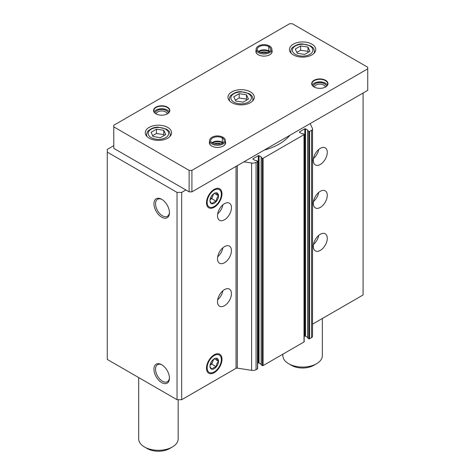 <?xml version="1.0" encoding="UTF-8"?>
<svg xmlns="http://www.w3.org/2000/svg" width="475" height="475" viewBox="0 0 475 475"><rect width="100%" height="100%" fill="white"/><g stroke="black" fill="none" stroke-linecap="round" stroke-linejoin="round"><path stroke-width="0.71" d="M313.316 246.371A9.868 5.694 -60 0 1 317.621 236.437A9.868 5.694 -60 0 1 325.227 233.795A9.868 5.694 -60 0 1 325.227 245.189A9.868 5.694 -60 0 1 315.358 250.889A9.868 5.694 -60 0 1 313.316 246.371M313.316 203.401A9.868 5.694 -60 0 1 317.621 193.473A9.868 5.694 -60 0 1 325.227 190.831A9.868 5.694 -60 0 1 325.227 202.225A9.868 5.694 -60 0 1 315.358 207.919A9.868 5.694 -60 0 1 313.316 203.401M313.316 160.437A9.868 5.694 -60 0 1 317.621 150.51A9.868 5.694 -60 0 1 325.227 147.862A9.868 5.694 -60 0 1 325.227 159.256A9.868 5.694 -60 0 1 315.358 164.956A9.868 5.694 -60 0 1 313.316 160.437M312.538 324.158L363.084 294.975L363.084 93.035M113.774 145.665L107.267 149.423L107.267 152.113L177.033 192.393L181.688 192.393L185.873 189.976M161.684 217.182A10.961 6.329 -120 0 0 169.433 212.711A10.961 6.329 -120 0 0 161.684 199.286A10.961 6.329 -120 0 0 153.936 203.763A10.961 6.329 -120 0 0 161.684 217.182M161.684 382.607A10.961 6.329 -120 0 0 169.433 378.13A10.961 6.329 -120 0 0 161.684 364.711A10.961 6.329 -120 0 0 153.936 369.182A10.961 6.329 -120 0 0 161.684 382.607M107.267 152.113L107.267 359.427L177.033 399.707L177.033 192.393M217.502 301.69A9.868 5.694 -60 0 1 221.807 291.757A9.868 5.694 -60 0 1 229.407 289.115A9.868 5.694 -60 0 1 229.407 300.509A9.868 5.694 -60 0 1 219.545 306.203A9.868 5.694 -60 0 1 217.502 301.69M217.502 258.721A9.868 5.694 -60 0 1 221.807 248.793A9.868 5.694 -60 0 1 229.407 246.151A9.868 5.694 -60 0 1 229.407 257.539A9.868 5.694 -60 0 1 219.545 263.239A9.868 5.694 -60 0 1 217.502 258.721M217.502 215.757A9.868 5.694 -60 0 1 221.807 205.823A9.868 5.694 -60 0 1 229.407 203.181A9.868 5.694 -60 0 1 229.407 214.575A9.868 5.694 -60 0 1 219.545 220.269A9.868 5.694 -60 0 1 217.502 215.757M221.991 359.248A10.961 6.329 120 0 0 214.243 354.772A10.961 6.329 120 0 0 206.494 368.196A10.961 6.329 120 0 0 214.243 372.673A10.961 6.329 120 0 0 221.991 359.248M221.991 193.824A10.961 6.329 120 0 0 214.243 189.353A10.961 6.329 120 0 0 206.494 202.772A10.961 6.329 120 0 0 214.243 207.248A10.961 6.329 120 0 0 221.991 193.824M177.033 399.707L181.688 399.707L181.688 192.393M181.688 399.707L236.033 368.327L236.033 166.387M261.22 364.741L262.337 365.602A0.528 0.303 0 0 0 263.085 365.602L304.012 341.97A0.528 0.303 0 0 0 304.166 341.757L304.166 134.443A0.528 0.303 0 0 0 304.012 134.229L302.896 133.582L301.922 133.718L299.499 132.317L299.499 131.89A0.528 0.303 0 0 0 299.499 132.317M261.143 364.212L259.035 362.995L259.035 155.681L261.452 157.077L261.22 157.641L262.337 158.288A0.528 0.303 0 0 0 263.085 158.288L304.012 134.657A0.528 0.303 0 0 0 304.166 134.443M236.033 368.327A1.318 0.76 0 0 1 237.304 368.131L251.607 370.346A4.602 2.66 0 0 0 256.055 369.657L257.498 368.826A0.528 0.303 0 0 0 257.652 368.612L257.652 161.292A0.528 0.303 0 0 0 257.498 161.078L256.381 160.437L255.408 160.568L252.991 159.172L252.991 158.745A0.528 0.303 0 0 0 252.991 159.172M243.907 161.838L251.607 163.032A4.602 2.66 0 0 0 256.055 162.343L257.498 161.512A0.528 0.303 0 0 0 257.652 161.292M307.735 337.885L308.851 338.746A0.528 0.303 0 0 0 309.593 338.746L311.576 337.606A3.289 1.9 0 0 0 312.538 336.264L312.538 128.951A3.289 1.9 0 0 0 312.425 128.458L310.163 123.583M304.166 336.508L304.802 336.146A0.528 0.303 0 0 1 305.55 336.146L307.657 337.363M259.035 362.995A0.528 0.303 0 0 0 258.293 362.995L258.293 155.681L252.991 158.745M257.652 363.363L258.293 362.995M264.177 150.136A53.936 31.142 0 0 0 289.892 135.292M259.035 155.681A0.528 0.303 0 0 0 258.293 155.681M299.499 131.89L304.802 128.832A0.528 0.303 0 0 1 305.55 128.832L307.966 130.227L307.735 130.791L308.851 131.433A0.528 0.303 0 0 0 309.593 131.433L311.576 130.292A3.289 1.9 0 0 0 312.538 128.951M162.094 364.954A9.832 5.676 -120 0 0 157.563 364.681A9.832 5.676 -120 0 0 156.055 372.56A9.832 5.676 -120 0 0 162.48 381.229A9.832 5.676 -120 0 0 167.396 381.716A9.832 5.676 -120 0 0 169.427 377.655M162.094 199.536A9.832 5.676 -120 0 0 157.563 199.263A9.832 5.676 -120 0 0 156.055 207.142A9.832 5.676 -120 0 0 162.48 215.804A9.832 5.676 -120 0 0 167.396 216.291A9.832 5.676 -120 0 0 169.427 212.23M222.9 204.79A9.868 5.694 -60 0 1 217.681 213.833M318.719 149.471A9.868 5.694 -60 0 1 313.494 158.513M222.9 247.754A9.868 5.694 -60 0 1 217.681 256.797M318.719 192.434A9.868 5.694 -60 0 1 313.494 201.477M222.9 290.724A9.868 5.694 -60 0 1 217.681 299.767M318.719 235.404A9.868 5.694 -60 0 1 313.494 244.447M138.694 377.572L138.694 438.912A19.736 11.394 0 0 0 144.477 446.969A19.736 11.394 0 0 0 172.383 446.969A19.736 11.394 0 0 0 178.161 438.912L178.161 399.707M147.268 448.578L144.477 446.969L147.268 448.578A15.788 9.114 0 0 0 169.593 448.578L172.383 446.969M367.733 67.254L292.386 23.75L289.596 23.75L113.774 125.258L113.774 126.867L189.127 170.371L191.918 170.371L367.733 68.863L367.733 67.254M189.127 170.371L189.127 191.852L113.774 148.354L113.774 126.867M189.127 191.852L191.918 191.852L191.918 170.371M191.918 191.852L367.733 90.345L367.733 68.863M293.312 54.898A13.158 7.594 0 0 0 307.652 56.549A13.158 7.594 0 0 0 315.774 49.531A13.158 7.594 0 0 0 302.617 41.937A13.158 7.594 0 0 0 289.459 49.531A13.158 7.594 0 0 0 293.312 54.898M149.126 138.148A13.158 7.594 0 0 0 163.465 139.792A13.158 7.594 0 0 0 171.582 132.774A13.158 7.594 0 0 0 158.43 125.18A13.158 7.594 0 0 0 145.273 132.774A13.158 7.594 0 0 0 149.126 138.148M231.824 102.647A13.158 7.594 0 0 0 246.163 104.292A13.158 7.594 0 0 0 254.285 97.274A13.158 7.594 0 0 0 241.128 89.68A13.158 7.594 0 0 0 227.97 97.274A13.158 7.594 0 0 0 231.824 102.647M314.058 86.967A8.158 4.708 0 0 0 325.595 86.967A8.158 4.708 0 0 0 325.595 80.305A8.158 4.708 0 0 0 314.058 80.305A8.158 4.708 0 0 0 314.058 86.967L314.058 86.967M209.606 141.526A8.158 4.708 0 0 0 211.731 146.045A8.158 4.708 0 0 0 223.268 146.045A8.158 4.708 0 0 0 225.393 141.526M256.12 50.225A8.158 4.708 0 0 0 258.246 54.738A8.158 4.708 0 0 0 269.782 54.738A8.158 4.708 0 0 0 271.908 50.225M155.919 113.816A8.158 4.708 0 0 0 167.449 113.816A8.158 4.708 0 0 0 167.449 107.16A8.158 4.708 0 0 0 155.919 107.16A8.158 4.708 0 0 0 155.919 113.816L155.919 113.816M167.182 113.964A5.51 3.183 0 0 0 161.684 110.972A5.51 3.183 0 0 0 156.186 113.964M168.263 113.222A6.579 3.8 0 0 0 161.684 109.482A6.579 3.8 0 0 0 155.105 113.222M169.254 111.993A7.891 4.56 0 0 0 161.684 108.722A7.891 4.56 0 0 0 154.114 111.993M167.36 113.869A7.891 4.56 0 0 0 169.581 110.705A7.891 4.56 0 0 0 161.684 106.145A7.891 4.56 0 0 0 153.793 110.705A7.891 4.56 0 0 0 156.014 113.869M267.401 52.565A5.51 3.183 0 0 0 260.627 52.565M269.099 51.799A6.579 3.8 0 0 0 258.923 51.799M269.687 54.791A7.891 4.56 0 0 0 271.908 51.627L271.908 49.394C271.854 48.005 271.059 46.853 269.509 45.938M271.908 49.394A7.891 4.56 0 0 1 264.011 53.954A7.891 4.56 0 0 1 256.12 49.394L256.12 51.627A7.891 4.56 0 0 0 258.341 54.791M220.887 143.866A5.51 3.183 0 0 0 214.112 143.866M222.591 143.1A6.579 3.8 0 0 0 212.408 143.1M223.173 146.098A7.891 4.56 0 0 0 225.393 142.928L225.393 140.695C225.34 139.306 224.544 138.154 223.001 137.239M225.393 140.695A7.891 4.56 0 0 1 217.502 145.255A7.891 4.56 0 0 1 209.606 140.695L209.606 142.928A7.891 4.56 0 0 0 211.826 146.098M325.327 87.109A5.51 3.183 0 0 0 319.829 84.117A5.51 3.183 0 0 0 314.325 87.109M326.402 86.367A6.579 3.8 0 0 0 319.829 82.626A6.579 3.8 0 0 0 313.251 86.367M327.4 85.138A7.891 4.56 0 0 0 319.829 81.872A7.891 4.56 0 0 0 312.253 85.138M325.5 87.02A7.891 4.56 0 0 0 327.72 83.849A7.891 4.56 0 0 0 319.829 79.289A7.891 4.56 0 0 0 311.933 83.849A7.891 4.56 0 0 0 314.153 87.02M282.886 354.166L282.886 355.668A19.736 11.394 0 0 0 288.663 363.725A19.736 11.394 0 0 0 316.57 363.725A19.736 11.394 0 0 0 322.353 355.668L322.353 318.493M291.454 365.334L288.663 363.725L291.454 365.334A15.788 9.114 0 0 0 313.779 365.334L316.57 363.725M239.162 93.682L233.789 96.787L235.754 101.021L243.093 102.155L248.467 99.055L246.501 94.822L239.162 93.682L239.162 97.981L235.362 100.172M165.763 134.556L163.798 130.322L156.465 129.182L151.092 132.287L153.057 136.521L160.396 137.655L165.763 134.556M309.955 51.312L307.99 47.072L300.651 45.938L295.284 49.038L297.249 53.277L304.582 54.411L309.955 51.312M246.893 99.964L246.501 99.115L246.501 94.822M246.501 99.115L239.162 97.981M308.382 52.214L307.99 51.371L307.99 47.072M307.99 51.371L300.651 50.237L300.651 45.938M300.651 50.237L296.851 52.428M164.196 135.464L163.798 134.615L163.798 130.322M163.798 134.615L156.465 133.481L156.465 129.182M156.465 133.481L152.665 135.672M212.076 142.874L217.473 141.372L222.395 142.53L222.282 137.928L223.042 137.453M223.03 142.791A6.775 3.913 0 0 0 222.3 142.286L222.425 142.536M222.3 142.286L222.3 137.94L222.995 137.251M268.909 51.217L268.791 46.621L269.557 46.152M269.545 51.49A6.775 3.913 0 0 0 268.814 50.985L269.438 51.573M268.814 50.985L268.814 46.633L269.503 45.944M216.357 201.376A6.05 3.491 -60 0 1 212.129 203.817C212.812 202.588 214.219 201.774 216.357 201.376L216.41 201.311C216.38 199.09 217.087 197.273 218.524 195.866A6.05 3.491 -60 0 1 216.41 201.311M216.41 192.791A6.05 3.491 -60 0 1 218.524 195.795C217.099 194.382 216.392 193.378 216.41 192.791L216.357 192.785A6.05 3.491 -60 0 0 214.243 193.361A6.05 3.491 -60 0 0 212.129 195.225L212.076 195.29A6.05 3.491 -60 0 0 209.962 200.735L209.962 200.806C209.938 201.382 210.639 202.38 212.076 203.811L212.129 203.817M214.243 206.494A10.04 5.795 -60 0 1 207.148 202.398A10.04 5.795 -60 0 1 214.243 190.101A10.04 5.795 -60 0 1 221.344 194.204A10.04 5.795 -60 0 1 214.243 206.494L214.243 206.494M212.076 203.811A6.05 3.491 -60 0 1 209.962 200.806M210.069 199.637L211.743 198.669L216.392 201.358M214.308 193.373L218.542 195.819M211.743 198.669L213.649 193.747M213.281 194.037A5.261 3.04 -60 0 1 212.818 195.902A5.261 3.04 -60 0 1 210.075 199.595M216.357 366.795A6.05 3.491 -60 0 1 212.129 369.235C212.812 368.006 214.219 367.193 216.357 366.795L216.41 366.73C216.38 364.515 217.087 362.698 218.524 361.285A6.05 3.491 -60 0 1 216.41 366.73M216.41 358.209A6.05 3.491 -60 0 1 218.524 361.214C217.099 359.801 216.392 358.803 216.41 358.209L216.357 358.203A6.05 3.491 -60 0 0 214.243 358.779A6.05 3.491 -60 0 0 212.129 360.644L212.076 360.709A6.05 3.491 -60 0 0 209.962 366.154L209.962 366.225C209.938 366.801 210.639 367.804 212.076 369.235L212.129 369.235M214.243 371.919A10.04 5.795 -60 0 1 207.148 367.822A10.04 5.795 -60 0 1 214.243 355.526A10.04 5.795 -60 0 1 221.344 359.622A10.04 5.795 -60 0 1 214.243 371.919L214.243 371.919M212.076 369.235A6.05 3.491 -60 0 1 209.962 366.225M210.069 365.061L211.743 364.093L216.392 366.777M214.308 358.797L218.542 361.243M211.743 364.093L213.649 359.171M213.281 359.462A5.261 3.04 -60 0 1 212.818 361.327A5.261 3.04 -60 0 1 210.075 365.02M304.012 341.97L304.012 134.657M263.085 365.602L263.085 158.288M257.498 368.826L257.498 161.512M256.055 369.657L256.055 162.343M237.304 368.131L237.304 165.65M251.607 370.346L251.607 163.032M309.593 338.746L309.593 131.433M311.576 337.606L311.576 130.292M261.22 364.954L261.22 157.641M262.337 365.602L262.337 158.288M304.802 336.146L304.802 128.832M305.55 336.146L305.55 128.832M307.735 338.105L307.735 130.791M308.851 338.746L308.851 131.433M233.872 102.107A10.26 5.926 0 0 0 251.037 99.453A10.26 5.926 0 0 0 238.474 92.198A10.26 5.926 0 0 0 233.872 102.107M252.516 101.074A11.839 6.834 0 0 0 252.967 99.21C252.688 97.155 252.047 95.766 251.037 95.036L249.078 93.599L241.193 91.705C237.53 91.432 234.021 92.738 230.672 95.623C230.155 95.855 229.692 97.048 229.288 99.21A11.839 6.834 0 0 0 229.74 101.074M151.175 137.607A10.26 5.926 0 0 0 168.34 134.953A10.26 5.926 0 0 0 155.77 127.698A10.26 5.926 0 0 0 151.175 137.607M169.818 136.58A11.839 6.834 0 0 0 170.27 134.71C169.991 132.656 169.349 131.266 168.34 130.536L166.381 129.099L158.49 127.205C154.832 126.932 151.323 128.238 147.974 131.124C147.458 131.355 146.995 132.549 146.591 134.71A11.839 6.834 0 0 0 147.036 136.58M295.361 54.364A10.26 5.926 0 0 0 312.532 51.71A10.26 5.926 0 0 0 299.962 44.454A10.26 5.926 0 0 0 295.361 54.364M314.005 53.331A11.839 6.834 0 0 0 314.456 51.46C314.177 49.412 313.536 48.017 312.526 47.292L310.567 45.855L302.682 43.961C299.018 43.682 295.515 44.988 292.161 47.88C291.644 48.112 291.187 49.305 290.777 51.46A11.839 6.834 0 0 0 291.228 53.331M222.282 142.274A6.775 3.913 0 0 0 211.969 142.791M222.282 137.928A6.775 3.913 0 0 0 214.902 137.085A6.775 3.913 0 0 0 210.722 140.695C210.265 141.384 211.322 142.417 213.898 143.794C220.347 144.709 223.808 143.676 224.277 140.695A6.775 3.913 0 0 0 222.3 137.94M268.791 50.973A6.775 3.913 0 0 0 258.477 51.49M268.791 46.621A6.775 3.913 0 0 0 261.41 45.784A6.775 3.913 0 0 0 257.236 49.394C256.773 50.083 257.83 51.116 260.407 52.493C266.861 53.408 270.322 52.375 270.786 49.394A6.775 3.913 0 0 0 268.814 46.633M261.143 364.848L261.143 157.534M307.657 337.998L307.657 130.684M252.967 100.587L252.967 99.21M229.288 100.587L229.288 99.21M170.27 136.088L170.27 134.71M146.591 136.088L146.591 134.71M314.456 52.838L314.456 51.46M290.777 52.838L290.777 51.46M222.923 142.874L222.419 142.548M209.606 140.695C209.517 139.466 210.366 138.284 212.159 137.15C215.644 135.482 219.236 135.5 222.929 137.198M268.903 51.229L263.987 50.071L258.59 51.573M256.12 49.394C256.031 48.165 256.88 46.983 258.673 45.849C262.158 44.181 265.751 44.199 269.444 45.897"/></g></svg>
